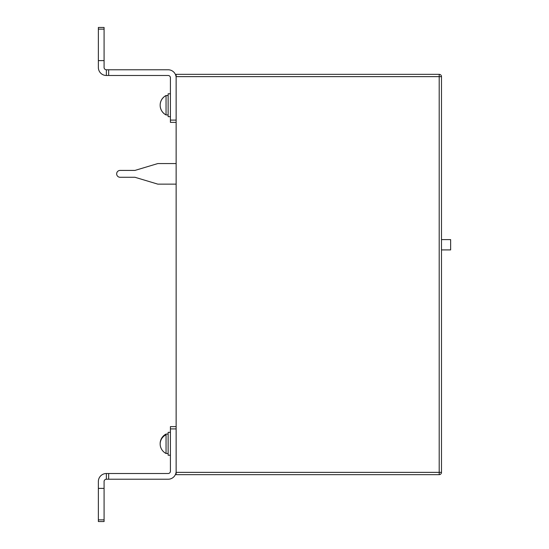 <?xml version="1.0" encoding="UTF-8"?>
<svg xmlns="http://www.w3.org/2000/svg" width="549" height="549" viewBox="0 0 549 549"><rect width="100%" height="100%" fill="white"/><g stroke="black" fill="none" stroke-linecap="round" stroke-linejoin="round"><path stroke-width="0.82" d="M441.485 249.912L450.64 249.912L450.64 239.618L441.485 239.618M176.14 76.634L176.14 74.341L439.2 74.341A2.285 2.285 0 0 1 441.485 76.634L441.485 472.366A2.285 2.285 0 0 1 439.2 474.659L176.14 474.659L176.14 472.366L439.2 472.366L439.2 76.634L176.14 76.634L176.14 472.366M176.14 184.141L157.838 184.141L134.965 177.279L120.094 177.279A3.431 3.431 0 0 1 116.663 173.848A3.431 3.431 0 0 1 120.094 170.416L134.965 170.416L157.838 163.554L176.14 163.554M106.369 473.513A8.009 8.009 0 0 0 98.36 481.521L98.36 519.869L104.084 519.869L104.084 481.521A2.285 2.285 0 0 1 106.369 479.229L106.369 473.513L108.654 473.513L108.654 479.229L106.369 479.229M104.084 519.869L104.084 521.55L98.36 521.55L98.36 519.869M108.654 479.229L168.131 479.229A8.009 8.009 0 0 0 176.14 471.227L176.14 428.906L170.416 428.906L170.416 471.227A2.285 2.285 0 0 1 168.131 473.513L108.654 473.513M170.416 428.906L170.416 426.621L176.14 426.621M104.084 488.384L98.36 488.384M106.369 69.771A2.285 2.285 0 0 1 104.084 67.479L104.084 60.616L98.36 60.616L98.36 67.479A8.009 8.009 0 0 0 106.369 75.487L106.369 69.771L168.131 69.771A8.009 8.009 0 0 1 176.14 77.773L176.14 120.094L170.416 120.094L170.416 77.773A2.285 2.285 0 0 0 168.131 75.487L106.369 75.487M98.36 60.616L98.36 27.45L104.084 27.45L104.084 29.131L98.36 29.131M104.084 60.616L104.084 29.131M176.14 122.379L170.416 122.379L170.416 120.094M168.131 114.947L166.052 114.947L166.052 95.505A10.932 10.932 0 0 0 165.386 95.876L165.386 95.897A10.898 10.76 180 0 0 160.164 105.154M168.131 95.505L166.052 95.505M166.052 114.947L166.052 114.947A10.932 10.932 0 0 1 161.77 110.994A10.932 10.932 0 0 0 165.386 114.569L165.386 114.528A10.898 10.898 0 0 1 165.386 95.924L165.386 95.897M170.416 116.663L168.131 116.663L168.131 93.79L170.416 93.79M161.77 110.994A10.898 10.76 0 0 1 160.164 105.298M170.416 455.21L168.131 455.21L168.131 432.338L170.416 432.338M160.164 444.072A10.898 10.115 0 0 0 160.164 444.114A10.898 10.115 0 0 0 160.404 446.241A10.932 10.932 0 0 0 166.052 453.495L166.052 434.053A10.932 10.932 0 0 0 160.617 440.538A10.898 10.452 180 0 0 160.164 443.517A10.898 10.452 180 0 0 160.164 443.777M165.386 434.595L165.386 435.11L165.386 434.595A10.898 10.452 180 0 0 160.617 440.538A10.932 10.932 0 0 0 160.404 441.307A10.898 10.115 180 0 0 160.164 443.434A10.898 10.115 180 0 0 160.164 443.475M160.617 447.01A10.898 10.452 0 0 1 160.164 444.031A10.898 10.452 0 0 1 165.386 435.11M441.485 472.366L439.2 472.366L439.2 474.659M439.2 74.341L439.2 76.634L441.485 76.634M108.654 69.771L108.654 75.487M165.386 95.876A10.932 10.932 0 0 0 161.77 99.451M168.131 434.053L166.052 434.053M168.131 453.495L166.052 453.495"/></g></svg>
